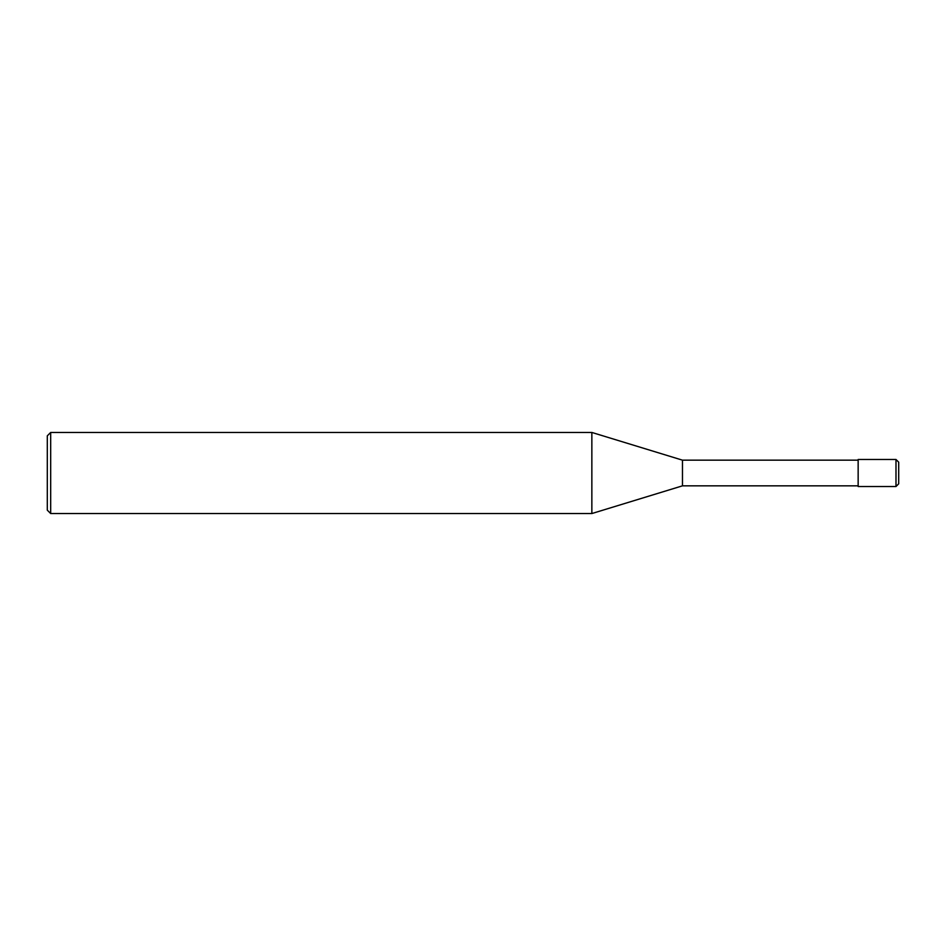 <?xml version="1.0" encoding="UTF-8"?>
<svg xmlns="http://www.w3.org/2000/svg" width="946" height="946" viewBox="0 0 946 946"><rect width="100%" height="100%" fill="white"/><g stroke="black" fill="none" stroke-linecap="round" stroke-linejoin="round"><path stroke-width="1.42" d="M895.992 459.484L898.7 462.192L898.7 483.808L895.992 486.516L858.152 486.516L858.152 459.484L895.992 459.484L895.992 486.516M858.152 460.158L682.468 460.158L682.468 485.842L591.853 513.548L50.682 513.548L47.3 510.166L47.3 435.834L50.682 432.452L50.682 513.548M682.468 460.158L591.853 432.452L591.853 513.548M858.152 485.842L682.468 485.842M591.853 432.452L50.682 432.452"/></g></svg>
